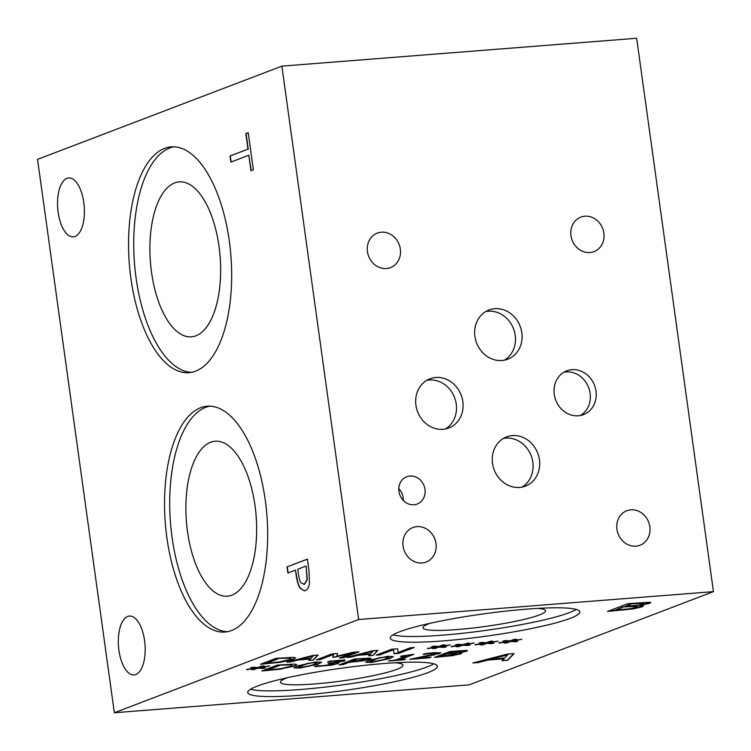 <?xml version="1.0" encoding="UTF-8"?>
<svg xmlns="http://www.w3.org/2000/svg" width="751" height="751" viewBox="0 0 751 751"><rect width="100%" height="100%" fill="white"/><g stroke="black" fill="none" stroke-linecap="round" stroke-linejoin="round"><path stroke-width="1.13" d="M429.337 657.82L409.774 659.359L435.148 653.896L435.524 653.276L432.266 653.342L423.113 654.468L425.319 653.633L434.369 652.638L440.734 652.797L439.579 653.52L415.556 658.355L431.13 657.134L429.337 657.82L410.75 658.984M430.126 657.219L429.3 657.529M415.556 658.355L427.948 656.167M434.838 654.825L427.91 655.876M440.621 652.666L434.791 654.534M427.281 653.886L424.334 654.008M435.111 653.605L435.486 652.985L427.244 653.595M435.148 653.896L435.486 652.985M340.194 660.936L340.203 660.429L336.824 660.551L328.788 661.518M331.829 661.387L327.567 661.978L329.764 661.143L344.803 659.941L344.775 660.814L335.293 662.645L338.56 662.692L337.912 663.612L331.623 665.161L314.669 666.644L316.866 665.799L323.916 665.658L333.744 663.893L334.092 663.189L328.056 663.499L340.241 661.227L340.25 660.72L331.792 661.096M340.241 661.227L340.203 660.429M333.707 663.602L334.045 662.898L329.032 663.124M333.744 663.893L334.045 662.898M338.523 662.41L337.875 663.321L331.585 664.87L314.631 666.353M338.56 662.692L339.03 662.936M344.765 659.65L344.728 660.523L335.406 662.298M344.803 659.941L344.728 660.523M313.655 664.569L317.213 662.466L307.779 663.311L301.958 665.198L298.382 667.292L307.807 666.456L313.655 664.569M317.232 662.851L314.181 662.607L307.816 663.602L298.372 666.888M321.531 662.082L317.936 663.94L299.743 667.808L294.063 667.686M315.899 661.95L321.606 662.213L317.973 664.222L299.78 668.099L294.026 667.846L297.678 665.827L315.899 661.95M290.384 664.87L279.672 665.142L267.807 669.976L280.808 668.643L290.177 666.409L292.008 665.302L290.346 664.579L279.672 665.142M279.719 665.424L267.807 669.976M292.008 665.302L290.346 664.579M296.683 664.569L294.505 665.78L281.541 668.765L262.775 670.615M281.587 669.057L261.808 670.981L277.279 665.076L294.636 664.091L296.748 664.71L294.542 666.071L281.541 668.765M260.081 667.677L265.469 667.902L262.944 668.446L258.231 668.137L251.923 669.779L255.838 668.324L246.657 669.732L256.072 667.996L250.684 667.77L253.237 667.217L257.912 667.545L261.545 666.109L264.221 665.893L260.25 667.357L269.496 665.949L260.081 667.677L269.543 666.006M260.25 667.357L263.16 665.977M256.072 667.996L251.81 667.526M255.744 668.043L246.619 669.441M254.598 669.563L252.927 669.404M258.231 668.137L254.561 669.282M262.944 668.446L258.194 667.846M264.305 667.855L262.897 668.155M365.408 659.585L365.474 658.871L356.875 659.068L350.745 661.715L365.408 659.585L365.437 658.58L356.875 659.068M356.913 659.359L350.745 661.715M365.371 659.294L365.437 658.58M370.956 658.345L363.615 660.458L348.952 662.091L343.179 664.297L339.978 664.551M369.783 658.101L371.069 658.477L369.868 659.218L363.653 660.749L348.99 662.382L343.226 664.588L339.001 664.917L354.481 659.012L369.783 658.101M385.329 658.937L388.887 656.834L379.452 657.679L373.632 659.566L370.046 661.659L379.48 660.824L385.329 658.937M388.896 657.219L385.854 656.975L379.49 657.97L370.046 661.255M393.205 656.449L389.609 658.308L371.416 662.175L365.737 662.053M387.572 656.318L393.28 656.581L389.647 658.599L371.454 662.466L365.699 662.213L369.351 660.195L387.572 656.318M403.944 659.819L388.464 661.03L395.805 659.979L406.178 656.017L400.414 656.468L401.832 655.933L413.839 654.337L399.889 659.65L405.521 659.209L403.944 659.819L389.431 660.664M404.517 659.294L403.907 659.528M399.889 659.65L412.825 654.412M406.178 656.017L401.381 656.102M461.809 651.727L461.809 651.23L452.374 651.558L447.887 653.577L461.809 651.727L461.771 650.939L452.374 651.558M452.421 651.849L447.887 653.577M461.771 651.436L461.771 650.939M456.101 653.577L446.132 653.943L440.452 656.412L456.27 654.29L457.199 653.755L456.064 653.286L446.132 653.943M446.169 654.234L440.452 656.412M457.199 653.755L456.064 653.286M461.705 653.107L453.923 655.21L435.449 657.05M458.664 652.91L461.827 653.239L460.748 653.914L453.923 655.21M467.272 650.573L458.701 652.591M453.961 655.501L434.482 657.416L449.952 651.511L466.061 650.432C467.713 650.488 467.864 650.76 466.493 651.267L458.739 652.882M467.413 650.695L466.455 650.976M281.869 66.135L37.55 159.362L114.34 712.746L469.131 684.865L713.45 591.638L636.66 38.254L281.869 66.135L358.659 619.519L713.45 591.638M114.34 712.746L358.659 619.519M478.453 662.542L472.839 662.983L507.263 654.112L514.097 653.567L507.807 660.232L501.959 660.692L503.865 658.824L487.934 660.073L478.453 662.542L474.472 662.56M639.326 605.503L643.494 605.935L642.077 606.827L633.149 608.92L607.512 611.436L627.874 603.663L649.071 602.246L650.845 602.593L649.634 603.344L639.43 605.466M427.788 672.689A95.734 11.218 -7.9 0 1 321.972 693.257A95.734 11.218 -7.9 0 1 247.727 692.544A95.734 11.218 -7.9 0 1 257.321 686.085A95.734 11.218 -7.9 0 1 363.137 665.517A95.734 11.218 -7.9 0 1 437.373 666.231A95.734 11.218 -7.9 0 1 427.788 672.689M570.3 618.308A95.734 11.218 -7.9 0 1 464.484 638.876A95.734 11.218 -7.9 0 1 390.248 638.162A95.734 11.218 -7.9 0 1 399.832 631.704A95.734 11.218 -7.9 0 1 505.648 611.136A95.734 11.218 -7.9 0 1 579.894 611.849A95.734 11.218 -7.9 0 1 570.3 618.308M512.379 641.007L517.768 641.232L515.242 641.776L510.53 641.467L506.897 642.903L504.221 643.109L508.136 641.654L498.955 643.063L508.371 641.326L502.982 641.101L505.536 640.556L510.211 640.875L513.844 639.439L516.519 639.232L512.548 640.687L521.795 639.279L512.379 641.007L521.842 639.336M464.775 644.752L470.164 644.978L467.629 645.522L462.916 645.212L456.617 646.855L460.532 645.4L451.342 646.808L460.757 645.062L455.369 644.837L457.932 644.292L462.597 644.611L468.906 642.969L464.935 644.433L474.191 643.016L464.775 644.752L474.238 643.081M414.308 647.475L398.837 653.379L394.106 653.745L393.411 649.756L380.072 654.853L376.138 655.163L391.609 649.258L397.598 648.78L398.124 652.45L410.375 647.775L414.308 647.475M350.811 657.153L346.549 657.482L372.712 650.741L377.903 650.328L373.125 655.398L368.675 655.745L370.13 654.318L358.02 655.276L350.811 657.153L348.182 657.059M293.416 657.341L295.528 657.96L293.322 659.322L280.358 662.307L260.578 664.241L276.058 658.336L293.416 657.341M291.022 661.847L286.751 662.185L312.923 655.435L318.114 655.032L313.336 660.091L308.886 660.439L310.332 659.021L298.222 659.969L291.022 661.847L288.393 661.762M359.016 651.812L343.536 657.716L339.321 658.054L352.651 652.966L335.312 657.078L332.74 657.275L333.604 654.459L320.273 659.547L316.34 659.857L331.811 653.952L337.575 653.501L336.87 656.167L353.148 652.272L359.016 651.812M440.968 646.62L446.357 646.846L443.822 647.39L439.119 647.08L432.811 648.723L436.725 647.268L427.544 648.676L436.96 646.94L431.572 646.714L434.125 646.16L438.791 646.489L442.423 645.053L445.099 644.846L441.137 646.301L450.384 644.893L440.968 646.62L450.431 644.949M488.572 642.884L493.961 643.109L491.436 643.654L486.723 643.335L483.09 644.771L480.424 644.978L484.339 643.523L475.148 644.931L484.564 643.194L479.176 642.969L481.729 642.424L486.404 642.743L490.037 641.307L492.712 641.101L488.741 642.556L497.997 641.147L488.572 642.884L498.035 641.204M488.741 642.556L491.652 641.185M484.564 643.194L480.302 642.725M484.235 643.241L475.111 644.64M483.09 644.771L481.419 644.611M486.723 643.335L483.053 644.48M491.436 643.654L486.686 643.044M492.806 643.063L491.398 643.363M441.137 646.301L444.048 644.921M436.96 646.94L432.698 646.47M436.631 646.986L427.497 648.385M435.486 648.507L433.815 648.348M439.119 647.08L435.439 648.226M443.822 647.39L439.072 646.789M445.193 646.799L443.785 647.099M358.002 651.896L343.498 657.425L340.287 657.679M336.87 656.167L337.452 653.511M320.273 659.547L317.307 659.491M333.604 654.459L320.236 659.256M335.312 657.078L332.834 656.975M352.651 652.966L335.265 656.787M313.308 656.045L301.095 658.918L313.261 655.754L310.933 658.439L301.132 659.209M298.222 659.969L290.975 661.556M310.332 659.021L298.185 659.678M313.336 660.091L309.205 660.12M317.767 655.06L313.289 659.8M289.154 658.129L278.452 658.392L266.577 663.227L279.588 661.894L288.947 659.66L290.778 658.552L289.116 657.838L278.452 658.392M278.49 658.683L266.577 663.227M290.778 658.552L289.116 657.838M295.462 657.82L293.275 659.04L280.32 662.016L261.545 663.865M373.097 651.342L360.893 654.224L373.059 651.061L370.722 653.745L360.931 654.515M358.02 655.276L350.773 656.862M370.13 654.318L357.974 654.985M373.125 655.398L369.004 655.426M377.565 650.357L373.087 655.107M413.294 647.55L398.79 653.088L394.068 653.454L393.374 649.465L380.025 654.562L377.105 654.788M464.935 644.433L467.854 643.053M460.757 645.062L456.505 644.602M460.438 645.118L451.304 646.517M459.283 646.639L457.612 646.48M462.916 645.212L459.246 646.348M467.629 645.522L462.879 644.921M469 644.931L467.591 645.231M512.548 640.687L515.458 639.317M508.371 641.326L504.109 640.856M508.042 641.373L498.917 642.772M506.897 642.903L505.226 642.734M510.53 641.467L506.859 642.612M515.242 641.776L510.492 641.176M516.604 641.185L515.195 641.495M507.779 654.91L491.727 658.777L507.732 654.619L504.653 658.054L491.764 659.068M487.934 660.073L478.406 662.251M503.865 658.824L487.887 659.782M507.807 660.232L502.288 660.373M513.759 653.595L507.77 659.941M643.476 603.945L643.476 603.297L631.075 603.823L625.151 606.386L638.519 605.128L643.476 603.945L643.429 603.006L631.075 603.823M631.112 604.114L625.151 606.386M643.438 603.654L643.429 603.006M636.181 607.324C637.881 606.742 637.806 606.433 635.966 606.376L622.851 606.958L615.369 610.122L630.202 608.695L636.181 607.324L637.364 606.329M635.966 606.376L622.851 606.958M622.898 607.249L615.369 610.122M636.144 607.033C637.843 606.451 637.768 606.141 635.928 606.085M643.4 605.804L633.102 608.629L608.479 611.07M650.732 602.462L639.392 605.175M230.022 155.973L247.971 149.12L245.821 133.65L248.234 132.73L253.378 169.801L250.965 170.721L248.825 155.25L230.867 162.103L230.022 155.973L248.234 149.102L246.084 133.631L248.243 132.805M231.12 162L230.285 155.945M248.825 155.25L251.219 170.627M305.91 566.141L297.79 569.239L298.372 573.426C298.973 578.214 299.837 581.34 300.954 582.785L304.333 584.25L306.981 579.734L306.173 566.123L307.243 579.716L304.596 584.231L303.676 584.419M303.808 584.409L304.596 584.231M309.412 583.255C308.896 587.188 307.525 589.638 305.31 590.605L304.362 590.821L300.222 588.296C298.429 585.93 297.086 581.603 296.204 575.313L295.481 570.122L287.886 573.013L287.042 566.883L307.403 559.12L309.008 570.704L309.412 583.255M287.042 566.883L307.412 559.195M288.14 572.919L287.304 566.864M295.481 570.122L296.467 575.294C297.349 581.574 298.691 585.902 300.484 588.277L304.493 590.812M265.291 500.344A113.26 50.946 85.5 0 1 224.971 632.032A113.26 50.946 85.5 0 1 166.91 537.885A113.26 50.946 85.5 0 1 207.22 406.207A113.26 50.946 85.5 0 1 265.291 500.344M229.299 240.996A113.26 50.946 85.5 0 1 188.98 372.674A113.26 50.946 85.5 0 1 130.918 278.537A113.26 50.946 85.5 0 1 171.237 146.849A113.26 50.946 85.5 0 1 229.299 240.996M127.726 616.449A29.533 13.283 85.5 0 1 129.444 616.055A29.533 13.283 85.5 0 1 144.821 642.527A29.533 13.283 85.5 0 1 135.79 674.548A29.533 13.283 85.5 0 1 134.072 674.942A29.533 13.283 85.5 0 1 118.696 648.47A29.533 13.283 85.5 0 1 127.726 616.449M66.942 178.353A29.533 13.283 85.5 0 1 68.66 177.959A29.533 13.283 85.5 0 1 84.037 204.432A29.533 13.283 85.5 0 1 75.006 236.462A29.533 13.283 85.5 0 1 73.288 236.847A29.533 13.283 85.5 0 1 57.902 210.383A29.533 13.283 85.5 0 1 66.942 178.353M433.778 663.818A95.734 11.218 -7.9 0 1 426.99 666.972A95.734 11.218 -7.9 0 1 333.36 686.095A95.734 11.218 -7.9 0 1 250.524 689.249M395.167 662.776A61.882 7.247 -7.9 0 1 403.052 665.17A61.882 7.247 -7.9 0 1 396.857 669.338A61.882 7.247 -7.9 0 1 328.45 682.64A61.882 7.247 -7.9 0 1 280.461 682.18A61.882 7.247 -7.9 0 1 286.657 678.003A61.882 7.247 -7.9 0 1 287.398 677.721M576.299 609.437A95.734 11.218 -7.9 0 1 569.511 612.591A95.734 11.218 -7.9 0 1 475.881 631.713A95.734 11.218 -7.9 0 1 393.045 634.858M537.678 608.385A61.882 7.247 -7.9 0 1 545.573 610.779A61.882 7.247 -7.9 0 1 539.378 614.956A61.882 7.247 -7.9 0 1 470.971 628.249A61.882 7.247 -7.9 0 1 422.982 627.789A61.882 7.247 -7.9 0 1 429.178 623.621A61.882 7.247 -7.9 0 1 429.919 623.339M191.561 372.327A113.26 50.946 85.5 0 1 136.1 278.123A113.26 50.946 85.5 0 1 173.838 146.792M219.039 246.478A77.728 34.968 85.5 0 1 191.374 336.842A77.728 34.968 85.5 0 1 151.524 272.238A77.728 34.968 85.5 0 1 179.198 181.873A77.728 34.968 85.5 0 1 219.039 246.478M227.544 631.685A113.26 50.946 85.5 0 1 172.082 537.481A113.26 50.946 85.5 0 1 209.82 406.15M255.03 505.827A77.728 34.968 85.5 0 1 227.365 596.2A77.728 34.968 85.5 0 1 187.515 531.595A77.728 34.968 85.5 0 1 215.18 441.222A77.728 34.968 85.5 0 1 255.03 505.827M580.448 415.491A23.441 20.756 69.1 0 0 590.117 393.327A23.441 20.756 69.1 0 0 563.926 372.196M554.257 394.359A23.441 20.756 -110.9 0 1 566.77 370.825A23.441 20.756 -110.9 0 1 595.994 391.083A23.441 20.756 -110.9 0 1 583.48 414.627A23.441 20.756 -110.9 0 1 554.257 394.359M504.353 360.198A26.351 23.328 69.1 0 0 515.224 335.284A26.351 23.328 69.1 0 0 485.784 311.543M474.914 336.448A26.351 23.328 -110.9 0 1 488.976 309.994A26.351 23.328 -110.9 0 1 521.823 332.768A26.351 23.328 -110.9 0 1 507.76 359.222A26.351 23.328 -110.9 0 1 474.914 336.448M445.371 428.981A26.351 23.328 69.1 0 0 456.242 404.066A26.351 23.328 69.1 0 0 426.803 380.316M415.932 405.23A26.351 23.328 -110.9 0 1 429.994 378.776A26.351 23.328 -110.9 0 1 462.841 401.55A26.351 23.328 -110.9 0 1 448.779 428.004A26.351 23.328 -110.9 0 1 415.932 405.23M521.964 487.108A26.351 23.328 69.1 0 0 532.835 462.194A26.351 23.328 69.1 0 0 503.395 438.443M492.525 463.358A26.351 23.328 -110.9 0 1 506.587 436.904A26.351 23.328 -110.9 0 1 539.434 459.678A26.351 23.328 -110.9 0 1 525.371 486.132A26.351 23.328 -110.9 0 1 492.525 463.358M403.306 500.457A14.626 12.955 69.1 0 0 403.165 497.697A14.626 12.955 69.1 0 0 398.8 488.648M398.941 491.417A14.626 12.955 -110.9 0 1 406.751 476.725A14.626 12.955 -110.9 0 1 424.991 489.37A14.626 12.955 -110.9 0 1 417.18 504.052A14.626 12.955 -110.9 0 1 398.941 491.417M616.947 529.295A18.475 16.353 -110.9 0 1 626.813 510.746A18.475 16.353 -110.9 0 1 649.84 526.704A18.475 16.353 -110.9 0 1 639.983 545.254A18.475 16.353 -110.9 0 1 616.947 529.295M367.446 251.66A18.475 16.353 -110.9 0 1 377.302 233.11A18.475 16.353 -110.9 0 1 400.339 249.079A18.475 16.353 -110.9 0 1 390.473 267.628A18.475 16.353 -110.9 0 1 367.446 251.66M570.976 235.664A18.475 16.353 -110.9 0 1 580.833 217.114A18.475 16.353 -110.9 0 1 603.86 233.082A18.475 16.353 -110.9 0 1 594.003 251.632A18.475 16.353 -110.9 0 1 570.976 235.664M403.071 546.099A18.475 16.353 -110.9 0 1 412.928 527.549A18.475 16.353 -110.9 0 1 435.965 543.517A18.475 16.353 -110.9 0 1 426.099 562.067A18.475 16.353 -110.9 0 1 403.071 546.099"/></g></svg>
